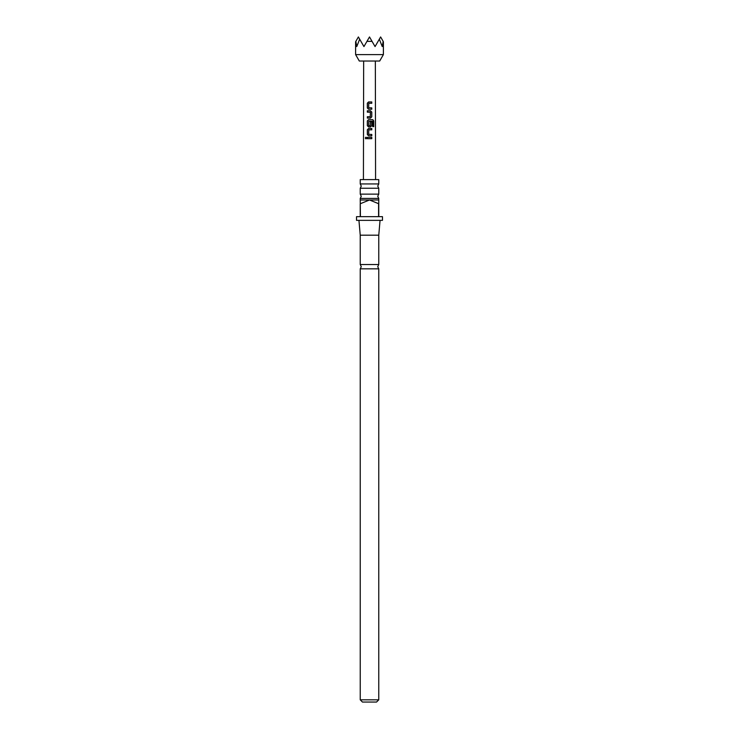 <?xml version="1.0" encoding="UTF-8"?>
<svg xmlns="http://www.w3.org/2000/svg" width="739" height="739" viewBox="0 0 739 739"><rect width="100%" height="100%" fill="white"/><g stroke="black" fill="none" stroke-linecap="round" stroke-linejoin="round"><path stroke-width="1.11" d="M365.269 138.027L365.907 137.177L366.636 138.027L365.897 138.867L365.269 138.027M365.962 138.867L365.399 138.027L365.962 137.186M369.5 264.525L378.765 264.525L377.74 266.677L378.765 268.83L360.235 268.83L361.26 266.677L360.235 264.525L369.5 264.525M369.5 194.126L378.765 194.126L377.74 196.278L378.765 198.431L360.235 198.431L361.26 196.278L360.235 194.126L369.5 194.126M369.5 183.937L378.765 183.937L377.74 186.089L378.765 188.242L360.235 188.242L361.26 186.089L360.235 183.937L369.5 183.937M368.613 109.243L367.394 107.977L367.394 103.211L368.613 101.936L371.763 101.936L371.763 103.294L368.761 103.294L368.678 107.792L371.772 107.885L371.772 109.243L368.585 109.243L367.329 107.977L367.32 103.211L368.585 101.936L371.699 101.936L371.699 103.294M368.678 107.792L371.699 107.885L371.699 109.243M367.394 112.152L367.394 110.785L370.451 110.785L371.699 112.06L371.699 116.827L370.451 118.092L367.329 118.092L367.329 116.734L370.267 116.734L370.387 112.236L367.329 112.152L367.329 110.785L370.479 110.785L371.772 112.06L371.772 116.827L370.479 118.092M369.371 112.171L368.253 112.143M368.622 126.951L367.403 125.676L367.403 120.91L368.622 119.635L372.779 119.635L373.749 120.91L373.749 126.628L372.715 126.628L372.715 121.242L368.77 121.15L368.687 125.639L370.276 125.732L370.387 121.769L371.708 121.769L371.708 125.676L370.451 126.942L368.595 126.942L367.338 125.676L367.329 120.91L368.595 119.635L372.678 119.635L373.62 120.91L373.62 126.628M368.622 135.8L367.403 134.526L367.403 129.759L368.622 128.494L371.782 128.484L371.782 129.852L368.77 129.852L368.687 134.341L371.782 134.433L371.782 135.8L368.595 135.8L367.338 134.526L367.338 129.759L368.595 128.494L371.708 128.484L371.708 129.852M368.687 134.341L371.708 134.433L371.708 135.8M367.412 138.701L367.403 137.343L371.782 137.343L371.782 138.701L367.338 138.701L367.338 137.343L371.708 137.343L371.717 138.701M376.539 702.05L362.461 702.05L360.235 699.824L378.765 699.824L376.539 702.05M369.5 216.656L378.58 216.656L378.58 203.687L369.5 199.983L360.235 199.983L360.42 216.656L369.5 216.656M378.765 198.431L378.765 216.656L382.469 216.656L382.469 220.361L356.531 220.361L356.531 216.656L360.235 216.656L360.235 203.687M380.058 220.361L378.765 235.187L360.235 235.187L360.235 264.525M378.765 183.937L378.765 179.605L360.235 179.605L360.235 183.937M378.765 199.983L369.5 199.983L360.42 203.687M383.393 54.612L355.607 54.612L359.311 61.032L379.689 61.032L383.393 54.612L383.393 41.763M368.687 125.639L370.294 125.732M370.387 121.769L371.772 121.769L371.772 125.676L370.488 126.942M367.394 118.101L367.394 116.734L370.294 116.734M359.671 39.185L358.387 36.95L355.838 41.356L356.761 46.575L359.671 39.185L363.939 46.575L366.96 41.356L372.04 41.356L375.061 46.575L379.329 39.185L382.239 46.575L383.162 41.356L380.613 36.95L379.329 39.185M366.96 41.356L369.5 36.95L372.04 41.356M368.715 134.341L369.5 134.396M368.706 125.639L369.5 125.732M368.706 107.792L369.5 107.848M378.765 188.242L378.765 194.126M378.765 268.83L378.765 699.824M378.765 235.187L378.765 264.525M363.662 61.032L363.422 179.605M375.338 61.032L375.578 179.605M355.607 54.612L355.607 41.763M360.235 268.83L360.235 699.824M360.235 188.242L360.235 194.126M360.235 198.431L360.235 199.983M360.235 235.187L358.942 220.361"/></g></svg>
